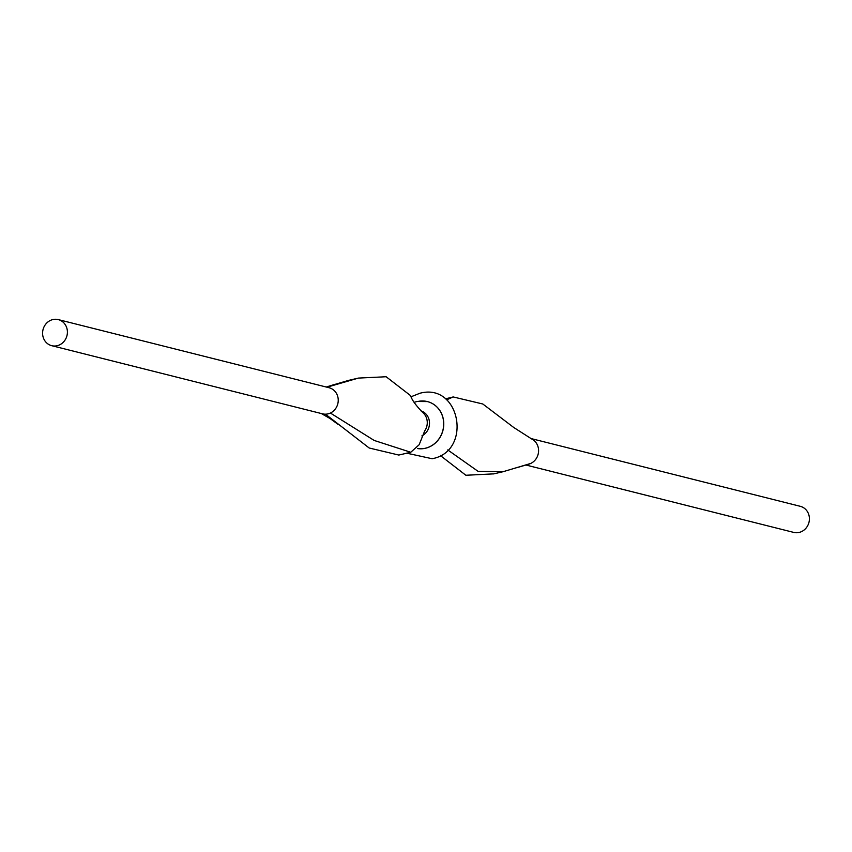 <?xml version="1.0" encoding="UTF-8"?>
<svg xmlns="http://www.w3.org/2000/svg" width="852" height="852" viewBox="0 0 852 852"><rect width="100%" height="100%" fill="white"/><g stroke="black" fill="none" stroke-linecap="round" stroke-linejoin="round"><path stroke-width="1.28" d="M57.137 345.731A13.451 12.343 104.1 0 1 51.716 345.688A13.451 12.343 104.1 0 1 42.6 332.568A13.451 12.343 104.1 0 1 52.856 319.564A13.451 12.343 104.1 0 1 58.277 319.596A13.451 12.343 104.1 0 1 67.393 332.727A13.451 12.343 104.1 0 1 57.137 345.731M422.72 412.485A13.451 12.343 104.1 0 1 422.794 412.549A13.451 12.343 104.1 0 1 424.69 430.942L419.152 444.733L410.76 452.263L374.166 440.441L330.395 413.039A13.451 12.343 104.1 0 1 327.967 413.88A13.451 12.343 104.1 0 1 325.464 414.178A13.451 12.343 104.1 0 1 322.546 413.838L51.716 345.688M530.658 438.46L800.284 506.312A13.451 12.343 104.1 0 1 809.4 519.432A13.451 12.343 104.1 0 1 799.144 532.436A13.451 12.343 104.1 0 1 793.723 532.404L525.769 464.979M425.436 448.258A24.026 22.035 104.1 0 1 417.629 448.567A24.026 22.035 104.1 0 0 425.361 448.237A24.026 22.035 104.1 0 0 443.668 425.02A24.026 22.035 104.1 0 0 427.395 401.58L427.47 401.601A24.026 22.035 104.1 0 1 443.743 425.041A24.026 22.035 104.1 0 1 425.436 448.258M420.952 410.877A13.451 12.343 104.1 0 1 429.493 422.667A13.451 12.343 104.1 0 1 421.9 435.883M446.629 399.844L453.189 396.947L482.807 403.997L514.086 427.747M447.747 449.931L478.11 471.369L503.181 471.678L530.732 463.445A13.451 12.343 104.1 0 1 528.559 464.223A13.451 12.343 104.1 0 1 528.315 464.287M513.841 427.544L531.723 438.993A13.451 12.343 104.1 0 1 538.57 451.24A13.451 12.343 104.1 0 1 530.732 463.445M440.889 455.234L441.389 456.342L465.863 475.256L493.84 473.861M422.794 412.56C415.797 405.339 411.74 399.705 410.611 395.658L386.137 376.744L358.404 378.086L326.966 387.213M333.143 384.912L348.915 380.301M58.277 319.596L329.117 387.745A13.451 12.343 104.1 0 1 338.223 399.524A13.451 12.343 104.1 0 1 330.395 413.039M410.76 452.263L398.811 455.053L369.193 448.003L325.464 414.189M417.704 401.516A24.026 22.035 104.1 0 1 427.395 401.58L416.926 401.494L414.189 402.325M406.585 453.147L432.134 458.727C472.679 451.4 460.378 382.239 419.866 393.273L411.133 396.744M453.189 396.947L445.415 398.853M440.867 455.256L441.389 456.342M493.596 473.914L503.181 471.678M528.559 464.223L518.517 467.205M358.404 378.086L348.819 380.322M326.231 387.021L333.483 384.795M321.342 413.539L330.043 418.513L338.159 424.456"/></g></svg>
